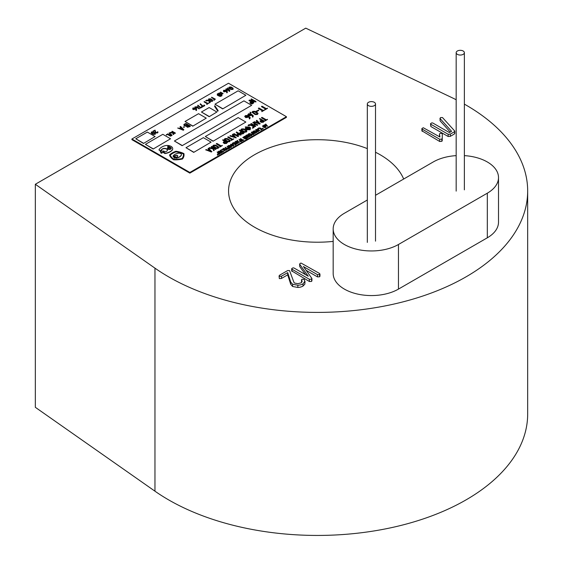 <?xml version="1.0" encoding="UTF-8"?>
<svg xmlns="http://www.w3.org/2000/svg" width="563" height="563" viewBox="0 0 563 563"><rect width="100%" height="100%" fill="white"/><g stroke="black" fill="none" stroke-linecap="round" stroke-linejoin="round"><path stroke-width="0.84" d="M367.322 200.02L344.38 213.264A38.242 22.077 0 0 0 333.176 228.881A38.242 22.077 0 0 0 356.787 249.275A38.242 22.077 0 0 0 398.463 244.49L487.312 193.193A38.242 22.077 0 0 0 498.508 177.584A38.242 22.077 0 0 0 487.312 161.968A38.242 22.077 0 0 0 464.369 155.627M456.171 155.627A38.242 22.077 0 0 0 433.228 161.968L375.514 195.291M403.671 179.034A88.778 51.254 0 0 0 380.109 154.719A88.778 51.254 0 0 0 375.514 152.249M367.322 148.604A88.778 51.254 0 0 0 275.842 145.655A88.778 51.254 0 0 0 228.557 190.963A88.778 51.254 0 0 0 254.56 227.206A88.778 51.254 0 0 0 333.176 241.393M456.171 99.742A210.337 121.432 0 0 0 451.033 97.216L305.744 28.15L35.328 184.27L35.328 407.309L154.966 491.189A210.337 121.432 0 0 0 168.604 499.867A210.337 121.432 0 0 0 397.83 526.194A210.337 121.432 0 0 0 527.672 414.002L527.672 190.963A210.337 121.432 0 0 0 466.065 105.098A210.337 121.432 0 0 0 464.369 104.127M35.328 184.27L154.966 268.157A210.337 121.432 0 0 0 168.604 276.834A210.337 121.432 0 0 0 397.83 303.154A210.337 121.432 0 0 0 527.672 190.963M439.562 136.781L439.485 134.015L440.041 133.389L441.948 133.368L442.3 133.874L442.215 140.792L441.835 141.313L439.696 141.489L421.884 130.799L421.884 128.568L423.263 127.731L439.942 137.006L439.485 134.015M450.238 132.059L440.111 120.834L440.006 118.23L440.111 120.834M454.608 133.114L454.355 134.008L450.301 136.352L448.183 136.506L430.85 126.499L430.498 123.663L431.884 122.833L432.926 123.072L449.365 132.565L451.561 131.299L440.111 118.603L440.59 117.576L442.483 117.554L454.608 130.883L454.608 133.114M305.526 274.645L299.748 266.573L299.636 264.012L299.748 266.573M319.587 275.715L319.615 276.778L317.518 276.912L306.117 270.331M319.587 273.484L319.615 274.547L317.518 274.688L303.415 266.538L311.818 278.326L311.55 281.437L311.818 280.557L311.55 281.437L309.39 281.5L291.683 270.873L291.683 268.642L293.063 267.812L294.104 268.051L308.243 276.215L299.748 264.343L300.206 263.301L301.128 263.104L319.587 273.484L319.615 276.778M301.627 282.443L301.613 279.656A3.477 2.006 0 0 1 302.057 279.22L304.217 279.347L304.864 281.887L304.864 284.118L303.014 286.067A7.959 4.595 0 0 1 297.855 287.461L292.598 286.476L290.747 284.315L287.693 274.85L281.451 278.453L279.354 278.622L279.051 275.856L279.354 278.622M297.855 287.461L297.855 285.23A7.959 4.595 0 0 0 303.014 283.836L304.991 281.197L304.864 284.118M333.176 228.881L333.176 273.484A38.242 22.077 0 0 0 356.787 293.886A38.242 22.077 0 0 0 398.463 289.101L487.312 237.804A38.242 22.077 0 0 0 498.508 222.188L498.508 177.584M297.855 285.23L292.598 284.245L290.747 282.084L287.693 272.619L281.451 276.229L279.354 276.391L279.635 275.18L287.658 270.55L289.551 270.585L293.977 282.478A4.032 2.329 0 0 0 294.731 283.083L297.848 283.696L301.078 282.858L302.134 281.43L301.613 279.656M281.451 276.229L281.451 278.453M287.693 272.619L287.693 274.85M290.747 282.084L290.747 284.315M292.598 284.245L292.598 286.476M303.014 283.836L303.014 286.067M311.818 278.326L311.55 279.206L309.39 279.276L292.028 269.248L292.028 271.479M292.028 269.248L291.683 268.642M309.39 279.276L309.39 281.5M317.518 274.688L317.518 276.912M454.608 130.883L454.355 131.777L450.301 134.121L448.183 134.275L430.85 124.268L430.85 126.499M430.85 124.268L430.498 123.663M448.183 134.275L448.183 136.506M450.301 134.121L450.301 136.352M442.3 133.874L442.215 138.561L441.835 139.082L439.696 139.258L422.236 129.173L422.236 131.404M422.236 129.173L421.884 128.568M439.696 139.258L439.696 141.489M441.835 139.082L441.835 141.313M442.215 138.561L442.215 140.792M457.374 54.351A4.096 2.365 0 0 0 461.836 54.864A4.096 2.365 0 0 0 464.369 52.683A4.096 2.365 0 0 0 463.166 51.008A4.096 2.365 0 0 0 458.704 50.494A4.096 2.365 0 0 0 456.171 52.683A4.096 2.365 0 0 0 457.374 54.351M368.519 105.654A4.096 2.365 0 0 0 372.988 106.161A4.096 2.365 0 0 0 375.514 103.979A4.096 2.365 0 0 0 374.318 102.304A4.096 2.365 0 0 0 369.849 101.79A4.096 2.365 0 0 0 367.322 103.979A4.096 2.365 0 0 0 368.519 105.654M169.984 147.942A0.922 0.528 180 0 1 170.251 148.315A0.922 0.528 180 0 1 169.688 148.808A0.922 0.528 180 0 1 168.682 148.695A0.922 0.528 180 0 1 168.414 148.315A0.922 0.528 180 0 1 169.097 147.802L168.302 147.344A1.97 1.14 0 0 0 167.366 148.315A1.97 1.14 0 0 0 169.336 149.455A1.97 1.14 0 0 0 171.307 148.315A1.97 1.14 0 0 0 170.73 147.513L168.773 146.387A0.697 0.401 0 0 0 167.605 146.57L169.963 147.928A0.922 0.528 180 0 1 169.984 147.942M170.23 148.428A0.922 0.528 180 0 1 170.251 148.541A0.922 0.528 180 0 1 169.688 149.033A0.922 0.528 180 0 1 168.682 148.913A0.922 0.528 180 0 1 168.414 148.541A0.922 0.528 180 0 1 168.436 148.428M158.949 149.927L160.68 150.926A7.129 4.117 180 0 1 162.207 149.061A2.906 1.682 180 0 1 166.578 148.885A2.906 1.682 180 0 1 167.436 150.075A2.906 1.682 180 0 1 166.282 151.412A7.129 4.117 180 0 1 163.171 152.362L164.903 153.361A11.464 6.615 0 0 0 171.912 150.286A5.496 3.174 0 0 0 172.707 148.639A5.496 3.174 0 0 0 171.103 146.394A5.496 3.174 0 0 0 164.361 145.93A11.464 6.615 0 0 0 158.949 149.927L160.68 151.144A7.129 4.117 180 0 1 162.207 149.279A2.906 1.682 180 0 1 166.578 149.111A2.906 1.682 180 0 1 167.429 150.187M181.244 155.114L181.244 155.339A7.502 4.328 0 0 1 176.015 158.217L176.015 157.999A7.502 4.328 0 0 0 181.244 155.114A2.498 1.443 0 0 0 181.406 154.607A2.498 1.443 0 0 0 180.674 153.586A2.498 1.443 0 0 0 178.021 153.256A7.502 4.328 0 0 0 173.031 156.275L173.566 156.803M177.732 156.099A1.239 0.718 0 0 0 177.387 155.705A1.239 0.718 0 0 0 176.022 155.557A3.751 2.168 0 0 0 173.721 156.718M176.015 157.999L175.417 157.654A3.751 2.168 0 0 0 177.648 156.268A1.239 0.718 0 0 0 177.746 155.986A1.239 0.718 0 0 0 177.387 155.479A1.239 0.718 0 0 0 176.022 155.332A3.751 2.168 0 0 0 173.629 156.62L173.629 156.767M192.75 126.175L206.269 118.146L198.549 113.684L185.023 121.488L192.75 126.175L206.269 118.146M153.157 149.033L170.54 138.772L162.813 134.311L145.43 144.353L153.157 149.033L170.54 138.772M222.688 108.891L245.869 95.281L238.142 90.819L214.96 104.204L222.688 108.891L245.869 95.281M213.032 141.229L245.869 122.044L238.142 117.59L205.305 136.542L213.032 141.229L245.869 122.044M155.318 133.065L155.318 134.24L155.318 133.283L155.318 134.24L153.354 134.416L151.285 133.22L151.341 132.016L153.249 131.869L155.318 133.065L155.318 134.015L153.354 134.191L151.285 133.002L151.341 132.016M199.372 108.413L198.929 108.624L196.987 106.935L196.381 107.287L197.008 108.075L195.277 107.941L195.628 107.315L195.087 106.745L196.03 107.083L197.254 106.583L199.422 108.736L198.929 108.849L196.987 107.16L196.578 107.399M195.438 107.427L195.037 107.202M200.709 108.033L197.69 105.64L197.937 105.161L200.576 107.477L201.709 106.822L201.533 106.463L202.286 106.688L202.286 107.125L200.308 108.068M202.286 106.688L202.286 107.125L200.709 107.807M203.123 106.639L200.104 104.246L200.351 103.768L202.99 106.083L204.123 105.429L203.947 105.07L204.7 105.295L204.693 105.731L202.722 106.674M204.7 105.52L203.123 106.414M208.725 103.198L206.712 104.359L207.339 103.571L204.144 101.945L204.186 101.488L207.74 103.339L208.725 102.98L207.121 104.331M207.149 103.683L204.144 101.945M206.157 100.995L205.805 100.573L206.452 100.2L208.12 100.186L210.182 101.382L210.175 102.565L209.112 102.973L209.788 101.621L207.712 100.643L206.157 100.995L205.805 100.573M210.182 101.607L210.175 102.565L210.182 101.607M209.83 102.36L209.788 101.84M212.596 99.989L212.596 101.164L212.596 100.214L212.342 101.319L210.639 101.347L208.57 100.151L208.62 98.947L210.527 98.799L212.596 99.989L212.342 101.094L210.639 101.122L208.57 99.925L208.62 98.947M183.89 127.498L184.467 126.942L183.313 126.942L183.89 127.498L184.467 126.942M180.779 127.724L180.069 127.006L180.695 126.555L183.855 129.736L183.341 130.032L177.69 128.026L179.717 128.336L180.927 127.639L180.181 126.52M183.855 129.736L183.341 130.25L177.69 128.026M229.753 90.2L229.591 91.34L229.753 90.418L229.134 91.41L228.859 89.813L226.46 90.228L225.932 89.925L225.96 88.933L227.874 88.785L229.021 89.447L229.753 90.2L229.591 91.115L229.12 91.009M229.289 90.875L228.859 90.038L228.184 90.432L225.932 90.15L225.96 88.933M255.919 101.46L255.518 101.804L250.366 100.573L253.906 102.621L253.392 103.142L248.959 100.517L249.437 100.059L254.589 101.291L251.056 99.475L251.309 98.891L255.919 101.46L255.919 101.952L251.028 100.953M253.927 101.136L251.056 99.475M252.717 102.755L253.026 103.416L252.717 102.98L253.026 103.416L252.006 104.007L250.239 103.268L249.951 102.593L250.964 102.002L252.717 102.755L253.026 103.191L252.006 103.782L249.951 102.593M253.266 116.112L253.188 115.577L252.991 116.766L252.4 116.858L252.541 115.704L252.041 115.084L248.945 115.619L247.826 114.592L248.642 113.754L250.767 113.754L253.188 115.577M253.188 115.802L252.991 116.984L252.4 117.076L252.372 116.625M252.59 116.393L252.041 115.309L248.945 115.844L247.84 114.711M250.021 112.136L250.486 113.163L251.063 112.663L250.021 112.136L250.436 113.128M258.079 113.599L257.319 114.507L255.123 114.542L252.048 112.283M213.004 148.315L211.224 146.978L211.484 146.401L216.108 148.977L215.594 149.498L213.581 148.336M214.186 150.314L213.553 150.673L213.117 148.97L209.19 148.146L209.415 147.569L213.103 148.336L212.849 147.914M214.186 150.469L213.553 150.673M218.796 147.429L218.043 148.336L215.847 148.372L212.765 146.113M230.274 140.799L229.514 141.714L227.318 141.749L224.236 139.483M238.487 136.295L237.86 136.612L233.525 134.107L234.046 133.586L237.811 135.76L237.164 134.297L237.642 135.662M239.444 134.381L236.249 132.537L236.502 131.953L241.105 134.515L240.985 135.078L237.889 134.705M238.487 136.394L237.86 136.612M244.222 132.727L243.061 133.67L240.887 133.72L239.845 132.762L241.217 131.587L239.366 130.517L239.613 130.159L244.222 132.727L243.061 133.888L240.887 133.945L239.852 132.875M241.02 131.7L239.268 130.37M250.626 128.068L249.768 129.047L250.211 129.56L246.151 129.497L245.243 128.477L246.073 127.512L245.236 126.921L249.698 127.055L250.626 128.068L249.965 129.159M250.204 129.293L250.211 129.786L246.151 129.722L245.243 128.477M245.883 127.625L245.236 126.921M248.628 125.662L248.1 125.704L248.177 125.176L249.015 124.69L251.161 124.683L253.829 126.225L254.258 126.844L253.807 127.681L252.442 128.209L253.315 126.527L250.634 125.204L248.628 125.662L248.177 125.176M254.251 126.957L253.807 127.681M253.364 127.414L253.315 126.745M257.784 124.916L257.27 125.218L255.539 124.219L254.047 125.077L255.778 126.077L255.257 126.372L250.809 123.705L251.422 123.557L253.596 124.817L255.088 123.959L252.907 122.699L253.16 122.333L257.784 124.916L257.27 125.443L255.539 124.437L254.244 125.19M255.778 126.077L255.257 126.598L250.809 123.705M254.891 124.064L252.815 122.544M257.073 121.594L256.362 120.876L256.939 120.391L260.12 123.853L254.054 122.051L254.483 121.699L256.003 122.206L257.214 121.509L256.468 120.391M260.141 123.607L259.634 124.12L253.983 121.897M267.495 119.518L264.906 121.017L265.715 120.067L261.499 117.533L262.105 117.378L266.236 119.764L267.495 119.518M265.525 120.172L261.591 117.906M218.282 154.572L217.677 154.262L218.282 154.797L217.902 154.931M217.782 153.08L218.113 154.283L219.415 154.248L220.112 153.622L218.113 154.058L217.782 153.08L218.31 152.777L217.227 151.954L220.112 153.46M218.113 152.89L217.142 152.045M223.849 151.531L222.294 152.425L222.779 151.764L220.253 150.469L220.619 150.159L223.089 151.588L223.849 151.461M222.589 151.876L220.302 150.56M223.335 149.371L222.962 148.998L223.335 148.639L224.926 150.722L221.533 149.519L223.476 149.286L223.025 148.618M225.228 150.687L221.533 149.519M231.4 146.366L231.4 147.33L231.4 146.591L231.4 147.33L229.88 147.471L228.282 146.542L228.318 145.557L229.795 145.444L231.4 146.366L231.196 147.224L229.88 147.246L228.282 146.324L228.318 145.557M239.641 140.461L239.972 141.658L241.274 141.63L241.97 141.003L239.578 141.214L240.162 140.159L239.085 139.335L241.97 140.841M239.972 140.271L239.001 139.427M253.667 131.855L253.294 131.263L253.674 131.123L255.567 133.037L255.257 133.213L251.872 132.009L253.807 131.777L253.364 131.102M255.567 133.037L255.257 133.431L251.872 132.009M258.572 128.631L258.304 128.251L258.804 127.963L260.092 127.956L261.696 128.878L261.682 129.842L260.866 130.159L261.387 129.061L258.304 128.251M261.696 129.103L261.682 129.842L261.696 129.103M261.415 129.687L261.387 129.286M263.28 128.589L262.675 128.287L263.28 128.814L262.893 128.948M265.856 126.478L265.856 127.435L265.856 126.696L265.856 127.435L264.336 127.576L262.738 126.647L262.78 125.669L264.251 125.549L265.856 126.478L265.659 127.329L264.336 127.351L262.738 126.429L262.78 125.669M163.171 152.362L164.903 153.586A11.464 6.615 0 0 0 171.912 150.511A5.496 3.174 0 0 0 172.707 148.864A5.496 3.174 0 0 0 172.707 148.752M169.576 154.945A17.305 9.993 0 0 0 173.65 159.568A17.305 9.993 0 0 0 182.525 158.752A17.305 9.993 0 0 0 184.031 154.684A17.305 9.993 0 0 0 183.932 153.629A17.305 9.993 0 0 0 175.93 151.278A17.305 9.993 0 0 0 169.576 154.945L169.576 155.17A17.305 9.993 0 0 0 173.65 159.786A17.305 9.993 0 0 0 182.525 158.977A17.305 9.993 0 0 0 184.031 154.909A17.305 9.993 0 0 0 184.031 154.797M286.433 116.696L228.487 83.24L131.911 138.998L189.851 172.454L286.433 116.696L286.433 117.364L189.851 173.123L131.911 139.666L131.911 138.998M160.258 151.447L161.475 152.151L160.715 152.812L161.532 153.284L164.375 151.412L163.559 150.947L162.798 151.384L161.581 150.68L160.258 151.447L161.285 152.263M265.842 124.831L265.469 124.458L265.842 124.099L267.432 126.182L264.04 124.979L265.982 124.747L265.532 124.078M267.735 126.14L264.04 124.979M262.274 128.519L262.52 129.201L262.872 128.828L262.274 128.519L262.492 129.18M257.981 129.363L257.615 128.772L257.988 128.631L259.578 130.715L256.186 129.518L258.128 129.286L257.678 128.61M259.881 130.679L256.186 129.518M256.925 132.361L256.545 132.643L253.941 131.137L254.258 130.736L256.517 132.038L256.059 131.165L256.348 131.946M257.277 131.172L255.616 129.793L258.494 131.299L258.424 131.721L256.601 131.503M256.925 132.509L256.545 132.643M251.851 133.41L252.182 134.613L253.484 134.578L254.18 133.952L252.182 134.388L251.851 133.41L252.379 133.107L251.295 132.284L254.18 133.79M252.182 133.22L251.211 132.375M248.698 134.332L248.424 133.952L248.93 133.663L250.211 133.656L251.816 134.578L251.809 135.549L250.985 135.866L251.506 134.761L248.424 133.952M251.816 134.803L251.809 135.549L251.816 134.803M251.541 135.387L251.506 134.986M248.79 135.416L247.762 134.712L248.072 134.304L250.69 135.817L250.38 136.218L249.205 135.542M249.536 136.619L249.156 136.922L248.895 135.901L246.538 135.409L246.671 134.972L248.733 135.268M249.536 136.605L249.156 136.922M247.685 137.738L247.326 138.005L244.715 136.499L245.032 136.098L247.15 137.323L245.876 135.542L246.876 137.168M245.947 135.387L248.853 136.915L248.543 137.316L246.7 136.246M247.685 137.865L247.326 138.005M246.531 139.04L246.256 138.66L246.953 138.421L246.531 139.04L246.256 138.66M246.953 138.639L246.531 138.822M245.813 138.815L245.454 139.075L242.829 137.569L243.146 137.161L245.264 138.385L243.99 136.605L244.996 138.231M244.075 136.464L246.967 137.977L246.657 138.378L244.799 137.309M246.974 138.364L244.518 136.929L245.813 138.934M243.842 139.99L242.287 140.884L242.773 140.229L240.239 138.927L240.605 138.618L243.082 140.046L243.842 139.92M242.576 140.335L240.295 139.019M237.53 141.179L237.157 140.806L237.502 140.419L239.12 142.53L235.728 141.327L237.67 141.095L237.22 140.426M239.423 142.488L235.728 141.327M238.05 143.115L236.706 142.699L235.806 143.213L236.537 143.987L233.863 142.39L235.538 143.058L236.432 142.538L235.278 141.566L238.05 143.115L238.058 143.495L236.706 142.918L236.003 143.326M236.847 143.811L236.537 144.212L233.863 142.39M236.235 142.65L235.067 141.693M232.554 143.649L232.287 143.269L232.786 142.981L234.074 142.974L235.679 143.896L235.665 144.867L234.848 145.184L235.369 144.079L232.287 143.269M235.679 144.121L235.665 144.867L235.679 144.121M235.397 144.705L235.369 144.304M233.793 144.987L233.546 145.88L231.104 145.845L230.563 145.226L231.062 144.649L230.556 144.297L233.237 144.374L233.793 144.987L233.441 145.697M233.539 145.718L233.546 146.099L231.104 146.063L230.563 145.226M230.872 144.761L230.556 144.297M227.698 147.351L228.029 148.555L229.331 148.519L230.035 147.893L228.029 148.329L227.698 147.351L228.226 147.049L227.149 146.225L230.028 147.738M228.029 147.161L227.058 146.317M226.586 149.878L226.213 150.152L223.61 148.653L223.926 148.252L226.178 149.554L225.721 148.681L226.016 149.455M226.938 148.688L225.277 147.302L228.156 148.808L228.085 149.23L226.27 149.012M226.586 150.025L226.213 150.152M221.484 152.094L221.484 153.052L221.484 152.32L221.28 153.171L219.964 153.192L218.367 152.27L218.402 151.285L219.88 151.173L221.484 152.094L221.484 152.833L219.964 152.967L218.367 152.045L218.402 151.285M217.276 154.494L217.522 155.184L217.881 154.804L217.276 154.494L217.494 155.163M264.385 121.087L263.217 122.03L261.049 122.087L260 121.122L261.373 119.954L259.522 118.884L259.775 118.519L264.385 121.087L263.217 122.255L261.049 122.305L260.015 121.235M261.183 120.06L259.43 118.73M246.932 131.186L246.172 132.094L243.976 132.136L240.894 129.87M233.089 135.437L232.378 134.726L233.005 134.268L236.136 137.921L230.077 136.119L230.147 135.592L232.019 136.056L233.23 135.359L232.484 134.24M236.157 137.449L236.136 137.921L230 135.739M233.793 138.977L231.203 140.476L232.012 139.525L227.797 136.992L228.402 136.844L232.526 139.223L233.793 138.977M231.815 139.631L227.881 137.365M227.565 142.348L226.403 143.284L224.229 143.34L223.187 142.383L224.56 141.207L222.709 140.138L222.955 139.772L227.565 142.348L226.403 143.509L224.229 143.565L223.194 142.488M224.363 141.32L222.61 139.983M222.322 145.599L219.725 147.098L220.541 146.148L216.326 143.614L216.931 143.466L221.055 145.845L222.322 145.599M220.344 146.26L216.41 143.987M208.782 149.469L208.071 148.759L208.697 148.301L211.829 151.728L205.769 149.927L206.192 149.582L207.719 150.089L208.922 149.392L208.176 148.273M211.85 151.482L211.343 152.003L205.692 149.772M267.495 108.37L264.906 109.862L265.715 108.912L261.499 106.379L262.105 106.231L266.236 108.61L267.495 108.37M265.525 109.025L261.591 106.752M264.385 110.165L261.795 111.664L262.604 110.707L258.389 108.173L258.994 108.026L263.125 110.411L264.385 110.165M262.414 110.82L258.48 108.546M256.693 111.65L256.165 111.692L256.235 111.164L258.713 110.003L258.706 110.489L256.693 111.65L256.235 111.164M250.155 117.906L250.078 117.371L249.873 118.561L249.282 118.652L249.43 117.498L248.93 116.886L245.834 117.414L244.715 116.393L245.531 115.549L247.657 115.549L250.078 117.371M250.078 117.597L249.873 118.786L249.282 118.877L249.261 118.427M249.479 118.188L248.93 117.104L245.834 117.639L244.722 116.506M233.061 88.18L233.061 89.355L233.061 88.398L233.061 89.355L231.097 89.531L229.028 88.335L229.085 87.131L230.992 86.983L233.061 88.18L233.061 89.13L231.097 89.313L229.028 88.117L229.085 87.131M228.121 88.194L227.579 88.504L227.628 87.969L228.121 88.194M227.339 91.586L227.178 92.733L227.339 91.811L226.72 92.804L226.446 91.206L224.046 91.621L223.518 91.319L223.553 90.326L225.46 90.179L226.607 90.84L227.339 91.586L227.178 92.508L226.706 92.402M226.875 92.269L226.446 91.431L224.046 91.846L223.518 91.537L223.553 90.326M223.096 93.514L221.625 93.127L221.864 94.584L221.372 94.725L221.259 93.662L218.979 93.022L221.266 93.134L220.344 92.606L220.541 92.107L223.096 93.514L222.695 93.965L221.674 93.381M217.318 93.922L217.283 94.915L217.318 93.922L218.585 93.402L221.942 95.344L219.795 96.189L218.916 95.407L217.283 95.14L217.318 94.148L217.283 95.14L219.211 96.132L218.916 95.611M221.942 95.344L221.942 95.773L220.288 96.456L219.211 96.132L218.916 95.407M217.846 111.207L214.531 106.266L214.883 105.745L218.184 110.707L217.585 111.171M190.231 125.985L189.21 126.844L187.465 127.076L186.332 126.07L184.228 125.436L183.819 124.817L184.27 124.156L185.896 123.48L190.231 125.985L190.231 126.478L187.465 127.301L186.332 126.295L184.228 125.662L183.827 124.93M186.332 126.07L186.705 126.717L186.332 126.295M175.41 133.044L174.896 133.34L173.517 132.544L173.826 134.353L173.193 134.536L173.038 133.164L170.293 132.826L170.096 132.411L173.052 132.551L171.863 131.812L172.116 131.228L175.41 133.044L174.896 133.565L173.566 132.798M169.111 132.91L171.996 135.071L171.947 135.535L170.42 136.147L167.387 134.395L167.647 133.811L170.723 135.493L171.243 135.19L169.111 133.128L171.096 135.282M167.042 134.691L166.345 135.092L166.409 134.466L167.042 134.691M214.046 100.334L213.694 99.904L214.784 99.278L211.582 97.652L211.625 97.195L215.355 99.144L214.046 100.334L213.694 99.904M214.587 99.391L211.582 97.652M215.355 99.144L214.046 100.108M196.621 109.321L196.466 110.468L196.621 109.546L196.466 110.468L196.008 110.538L195.727 108.941L193.327 109.356L192.799 109.053L192.835 108.061L194.742 107.906L195.896 108.575L196.621 109.321L196.466 110.242L195.987 110.137M196.156 110.003L195.727 109.166L193.327 109.581L192.799 109.271L192.835 108.061M157.246 132.495L157.436 131.791L157.985 132.305L157.626 132.91L155.606 132.988L154.656 130.736L153.037 131.46L155.015 130.116L155.874 132.418L157.246 132.495L157.351 131.974L157.246 132.72M182.131 145.69L251.661 105.316L243.934 100.861L174.403 141.003L182.131 145.69L251.661 105.316M209.169 116.696L216.896 112.009L209.169 107.547L201.441 112.009L209.169 116.696L216.896 112.009M143.495 143.459L155.085 136.542L147.358 132.08L135.767 138.772L143.495 143.459L155.085 136.542M193.714 152.376L211.104 142.122L203.377 137.661L185.994 147.696L193.714 152.376L211.104 142.122M183.454 154.797A16.728 9.662 0 0 0 183.383 154.016A16.728 9.662 0 0 0 176.022 151.855A16.728 9.662 0 0 0 170.251 155.163M176.05 157.133L174.523 158.02L174.009 157.724L174.523 157.429L173.503 156.845L175.543 156.845L176.05 157.133L175.635 157.598M175.417 157.724L174.523 158.245L174.009 157.724M174.326 157.541L173.503 156.845M181.244 155.339A2.498 1.443 0 0 0 181.406 154.825A2.498 1.443 0 0 0 181.399 154.712M176.015 158.217L175.417 157.654M173.031 156.275L173.629 156.62M176.022 151.63A16.728 9.662 0 0 0 170.188 155.001A16.728 9.662 0 0 0 173.932 159.252A16.728 9.662 0 0 0 182.088 158.506A16.728 9.662 0 0 0 183.454 154.684A16.728 9.662 0 0 0 183.383 153.79A16.728 9.662 0 0 0 176.022 151.63L176.022 151.855M189.851 172.454L189.851 173.123M168.302 147.344L168.302 147.569A1.97 1.14 0 0 0 167.373 148.428M171.293 148.428A1.97 1.14 0 0 0 170.73 147.738L168.773 146.605A0.697 0.401 0 0 0 167.732 146.64M168.83 147.872L168.302 147.569M160.715 152.587L161.532 153.284M161.532 153.059L164.375 151.412M265.595 125.289L267.144 125.838L266.193 124.951L265.595 125.289M266.193 124.951L265.842 125.38M266.763 125.704L266.193 125.169M263.048 126.246L264.652 127.175L265.581 127.055L263.941 125.732L263.048 125.823L263.048 126.471M265.581 127.055L263.941 125.95L263.048 126.049M265.581 127.28L265.546 126.879M262.893 128.723L262.893 129.096M262.52 128.983L262.872 128.828M261.415 129.462L259.775 128.132L259.086 128.336M259.086 128.111L258.572 128.406M261.696 128.878L261.682 129.624L260.908 129.757M257.741 129.828L259.29 130.377L258.34 129.483L257.741 129.828M258.34 129.483L257.981 129.912M258.91 130.243L258.34 129.708M256.545 132.418L253.941 131.137M256.925 132.291L256.503 131.263L258.255 131.728M258.494 131.299L258.424 131.721M256.13 131.031L257.833 131.278L255.581 130.201M253.427 132.319L254.976 132.868L254.026 131.974L253.427 132.319M254.026 131.974L253.667 132.404M254.589 132.734L254.026 132.199M252.646 133.269L252.104 133.987L253.737 133.895L252.646 133.269L252.104 134.205M253.547 134.008L252.646 133.487M251.541 135.162L249.902 133.832L249.205 134.043M249.205 133.818L248.698 134.114M251.816 134.578L251.809 135.324L251.028 135.458M249.156 136.703L248.895 135.683L246.538 135.409M249.536 136.577L249.12 135.268L250.38 136.218M248.733 135.05L247.762 134.712M247.326 137.78L244.715 136.499M247.685 137.639L246.425 135.873L248.543 137.316M245.813 138.716L245.454 139.075M245.454 138.857L242.829 137.569M243.842 139.765L242.329 140.483M240.436 140.314L239.908 140.623L240.281 141.257L241.527 140.947L240.436 140.314L239.894 141.257M241.33 141.06L240.436 140.539M237.283 141.637L238.832 142.186L237.882 141.292L237.283 141.637M237.882 141.292L237.523 141.721M238.452 142.052L237.882 141.517M235.397 144.48L233.758 143.15L233.068 143.361M233.068 143.136L232.554 143.431M235.679 143.896L235.665 144.642L234.891 144.775M232.695 145.592L231.21 144.881L231.421 145.662L232.695 145.592M232.498 145.704L231.21 144.881L231.217 145.543M231.646 144.628L233.012 145.416L233.385 145.001L231.646 144.628M231.21 145.099L231.217 145.768M233.385 145.219L231.815 144.754M228.585 146.141L230.197 147.07L231.126 146.95L229.486 145.62L228.592 145.718L228.585 146.359M231.126 146.95L229.486 145.845L228.592 145.944M231.126 147.168L231.09 146.774M228.501 147.21L227.973 147.513L228.339 148.153L229.584 147.837L228.501 147.21L227.952 148.146M229.394 147.949L228.501 147.429M226.213 149.934L223.61 148.653M226.586 149.8L226.171 148.78L227.924 149.244M228.156 148.808L228.085 149.23M225.798 148.541L227.501 148.787L225.249 147.71M223.089 149.835L224.637 150.384L223.687 149.491L223.089 149.835M223.687 149.491L223.328 149.92M224.257 150.244L223.687 149.709M223.849 151.306L222.343 152.024M218.669 151.862L220.281 152.791L221.21 152.672L219.563 151.348L218.676 151.44L218.669 152.087M221.21 152.672L219.563 151.574L218.676 151.665M221.21 152.897L221.175 152.496M218.578 152.932L218.05 153.242L218.423 153.875L219.669 153.565L218.578 152.932L218.036 153.875M219.479 153.678L218.578 153.157M217.522 154.959L217.881 154.804M267.495 119.3L265.433 120.749L264.983 120.489M261.823 120.215L260.95 120.721L260.915 121.411L262.759 121.77L263.639 121.263L261.823 120.215L260.915 121.629M260.95 120.946L260.915 121.411M263.449 121.376L261.823 120.433M256.573 122.417L259.156 123.332L257.572 121.84L256.573 122.417M257.572 121.84L256.812 122.502M258.776 123.191L257.572 122.065M253.364 127.196L253.315 126.527L250.634 124.979L249.472 125.169M249.472 124.951L248.628 125.436M253.807 127.463L252.52 127.681M248.797 129.082L246.32 127.892L246.671 129.201L248.797 129.082M248.607 129.194L246.32 127.892L246.327 129.004M247.051 127.47L249.318 128.779L249.944 128.09L249.177 127.358L247.051 127.47M246.32 128.118L245.954 128.568M249.944 128.315L249.177 127.576L247.326 127.541M243.976 131.911L240.887 129.757L241.71 128.913L243.835 128.913L246.503 130.454L246.939 131.08L246.503 131.679L243.976 132.136M241.823 130.067L244.497 131.615L246.052 131.418L245.989 130.757L243.307 129.208L241.83 129.363L241.823 130.292M246.052 131.418L245.989 130.757L243.307 129.427L241.83 129.589M246.052 131.636L245.989 130.975M241.668 131.855L240.788 132.361L240.76 133.051L241.407 133.424L243.483 132.896L241.668 131.855L240.76 133.269M240.788 132.579L240.76 133.051M243.293 133.009L241.668 132.073M237.86 136.387L233.525 134.107M238.487 136.176L237.79 134.466L240.704 135.092M241.105 134.515L240.985 135.078M237.164 134.078L240.007 134.487L236.249 132.537M232.596 136.26L235.172 137.175L233.589 135.69L232.596 136.26M233.589 135.69L232.836 136.345M234.792 137.041L233.589 135.908M233.793 138.758L231.731 140.208L231.273 139.948M227.318 141.524L224.229 139.371L225.052 138.526L227.178 138.526L229.845 140.067L230.281 140.694L229.845 141.299L227.318 141.749M225.165 139.687L227.839 141.229L229.394 141.031L229.331 140.37L226.65 138.822L225.172 138.984L225.165 139.906M229.394 141.031L229.331 140.37L226.65 139.047L225.172 139.209M229.394 141.257L229.331 140.595M225.01 141.468L224.13 141.975L224.102 142.664L225.946 143.023L226.826 142.516L225.01 141.468L224.102 142.889M224.13 142.2L224.102 142.664M226.636 142.629L225.01 141.693M222.322 145.381L220.253 146.83L219.802 146.57M215.847 148.153L212.758 145.993L213.574 145.148L215.706 145.148L218.374 146.69L218.81 147.323L218.374 147.921L215.847 148.372M213.687 146.31L216.368 147.858L217.923 147.654L217.86 146.992L215.179 145.444L213.694 145.606L213.687 146.528M217.923 147.654L217.86 146.992L215.179 145.669L213.694 145.831M217.923 147.879L217.86 147.217M213.553 150.448L213.117 148.752L209.19 148.146M214.186 150.244L213.49 148.062L215.594 149.498M216.108 148.977L215.594 149.279M212.849 147.696L211.224 146.978M208.289 150.293L210.865 151.208L209.281 149.723L208.289 150.293M209.281 149.723L208.528 150.377M210.485 151.074L209.281 149.948M267.495 108.145L265.433 109.602L264.983 109.335M264.385 109.94L262.323 111.397L261.872 111.129M258.713 110.003L256.693 111.425M255.123 114.324L252.034 112.164L252.857 111.319L254.983 111.319L257.65 112.86L258.086 113.494L257.65 114.092L255.123 114.542M252.97 112.48L255.644 114.029L257.2 113.825L257.136 113.163L254.462 111.622L252.977 111.777L252.97 112.706M257.2 113.825L257.136 113.163L254.462 111.84L252.977 112.002M257.2 114.05L257.136 113.388M250.486 112.945L251.063 112.663M251.584 114.824L250.268 114.064L248.762 114.212L248.776 114.922L249.465 115.324L251.584 114.824M251.394 114.936L248.762 114.212L248.776 114.922M248.762 114.437L248.776 115.148M248.473 116.618L247.157 115.858L245.651 116.006L245.665 116.724L246.355 117.118L248.473 116.618M248.283 116.731L245.651 116.006L245.665 116.724M245.651 116.231L245.665 116.942M250.76 102.748L252.337 103.191L250.957 102.403L250.76 102.748M252.337 103.416L250.641 102.811M253.906 102.621L253.392 103.142M253.392 102.916L249.043 100.629M229.43 87.877L231.506 89.081L232.709 88.926L232.66 88.412L230.584 87.216L229.43 87.335L229.43 88.102M232.709 88.926L232.66 88.412L230.584 87.434L229.43 87.561M232.709 89.151L232.66 88.637M228.121 87.969L227.628 87.969M228.508 89.616L227.487 89.024L226.312 89.137L226.861 89.996L228.508 89.616M228.311 89.721L226.312 89.137L226.326 89.693M226.312 89.362L226.326 89.911M226.094 91.002L225.073 90.418L223.905 90.53L224.454 91.389L226.094 91.002M225.897 91.115L223.905 90.53L223.912 91.079M223.905 90.749L223.912 91.305M221.864 94.359L221.315 94.612M221.315 94.394L221.259 93.662M221.182 92.874L220.344 92.606M221.259 93.437L219.028 93.359M220.21 94.809L219.612 95.682L221.365 95.478L220.21 94.809L219.612 95.9M218.353 93.732L217.684 94.683L219.176 94.999L219.859 94.605L218.353 93.732L217.684 94.908M221.175 95.583L220.21 95.027M219.669 94.718L218.353 93.958M217.529 110.89L214.651 105.816M188 125.296L187.268 125.718L187.226 126.422L189.492 126.154L188 125.296L187.226 126.64M187.268 125.943L187.226 126.422M185.6 123.909L184.72 124.416L184.741 125.134L185.431 125.535L187.549 125.035L185.6 123.909L184.72 124.641L184.741 125.359M184.72 124.641L184.741 125.134M189.295 126.267L188 125.521M187.352 125.148L185.6 124.134M180.287 128.547L182.869 129.462L181.279 127.97L180.287 128.547M181.279 127.97L180.526 128.631M182.482 129.321L181.279 128.195M183.313 126.942L183.89 127.273M173.826 134.135L173.115 134.395M173.115 134.177L173.038 133.164M172.947 132.214L171.863 131.812M173.038 132.945L170.167 132.784M171.996 135.071L170.42 136.147M170.42 135.922L167.387 134.395M167.042 134.466L166.345 134.867L166.409 134.466M208.964 99.693L211.048 100.89L212.251 100.742L212.202 100.228L210.126 99.025L208.972 99.151L208.964 99.918M212.251 100.742L212.202 100.228L210.126 99.25L208.972 99.369M212.251 100.96L212.202 100.446M209.83 102.135L209.788 101.621L207.712 100.418L206.811 100.622M206.811 100.397L206.157 100.777M210.182 101.382L210.175 102.346L209.169 102.515M207.121 104.106L206.769 103.902M202.694 106.428L200.104 104.246M200.28 107.814L197.69 105.64M197.001 107.646L196.6 108.103M196.6 107.878L195.98 107.744M195.98 107.519L195.333 107.484M195.375 108.736L194.355 108.152L193.186 108.265L193.735 109.123L195.375 108.736M195.185 108.849L193.186 108.265L193.2 108.814M193.186 108.483L193.2 109.039M157.858 131.812L157.626 132.685L156.62 132.952L155.247 132.347L154.656 130.51L153.094 131.003M151.686 132.762L153.762 133.966L154.966 133.811L154.916 133.297L152.84 132.094L151.693 132.221L151.686 132.988M154.966 133.811L154.916 133.297L152.84 132.319L151.693 132.446M154.966 134.036L154.916 133.522M205.305 136.542L213.032 141.003M174.403 141.003L182.131 145.465M214.96 104.204L222.688 108.666M201.441 112.009L209.169 116.471M145.43 144.353L153.157 148.808M135.767 138.772L143.495 143.234M185.023 121.488L192.75 125.95M185.994 147.696L193.714 152.158M154.966 491.189L154.966 268.157M398.463 244.49L398.463 289.101M487.312 193.193L487.312 237.804M301.543 282.218L301.543 279.987M311.923 280.902L311.923 278.671M319.953 276.292L319.953 274.061M454.777 133.473L454.777 131.242M464.369 52.683L464.369 189.851M456.171 52.683L456.171 191.117M375.514 103.979L375.514 241.147M367.322 103.979L367.322 242.414"/></g></svg>
